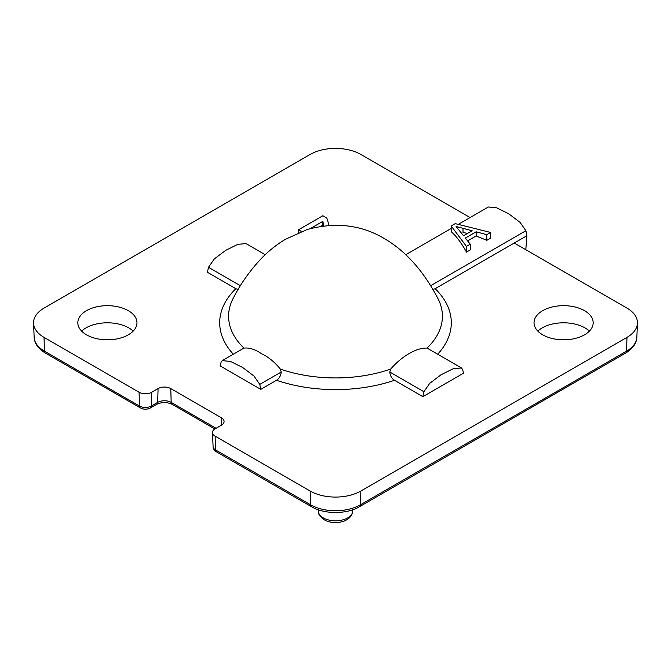 <?xml version="1.0" encoding="UTF-8"?>
<svg xmlns="http://www.w3.org/2000/svg" width="671" height="671" viewBox="0 0 671 671"><rect width="100%" height="100%" fill="white"/><g stroke="black" fill="none" stroke-linecap="round" stroke-linejoin="round"><path stroke-width="1.01" d="M280.285 369.058C274.707 362.088 268.526 357.031 261.724 353.877C255.466 349.482 249.545 347.553 243.959 348.09A106.899 61.724 180 0 1 228.912 311.487A106.899 61.724 180 0 1 233.223 298.251C240.436 284.068 249.721 270.908 261.078 258.763C268.257 251.256 276.36 244.764 285.393 239.295L307.343 229.465C335.676 221.841 361.325 224.86 384.29 238.524C410.392 253.881 426.714 277.224 437.777 298.251A106.899 61.724 180 0 1 442.088 311.487A106.899 61.724 180 0 1 427.041 348.09C416.599 347.62 401.895 356.091 390.715 369.058A106.899 61.724 180 0 1 280.285 369.058L281.233 371.994C280.805 375.802 279.228 378.561 276.511 380.281L260.793 389.356L220.122 365.871L221.136 362.072L222.227 360.637L230.48 361.426L242.617 367.448L253.948 376.003L259.778 384.382L260.793 389.356M133.185 331.097A30.321 17.505 0 0 0 128.84 327.926A30.321 17.505 0 0 0 81.61 331.097M128.312 310.673A29.574 17.069 0 0 0 96.423 306.89A29.574 17.069 0 0 0 77.836 322.323A29.574 17.069 0 0 0 86.492 334.812A29.574 17.069 0 0 0 119.052 338.436A29.574 17.069 0 0 0 136.959 322.323A29.574 17.069 0 0 0 128.312 310.673M589.39 331.097A30.321 17.505 0 0 0 585.045 327.926A30.321 17.505 0 0 0 537.815 331.097M584.508 310.673A29.574 17.069 0 0 0 552.627 306.89A29.574 17.069 0 0 0 534.041 322.323A29.574 17.069 0 0 0 542.688 334.812A29.574 17.069 0 0 0 575.257 338.436A29.574 17.069 0 0 0 593.164 322.323A29.574 17.069 0 0 0 584.508 310.673M525.804 249.704L526.911 235.714L525.896 230.74L520.067 222.361L508.735 213.806L496.599 207.784L488.345 206.995L458.226 224.382M451.172 225.959L451.172 231.638C456.272 236.049 461.363 242.86 466.454 252.078L470.245 249.889L470.245 244.21L466.454 246.4L451.172 225.959L455.206 223.636L490.61 232.46L486.819 234.649L476.142 231.805L465.33 238.046L470.245 244.21M467.595 240.881L476.142 235.949L486.819 240.319L490.61 238.13L490.61 232.46M233.332 354.229A115.815 66.865 180 0 1 235.84 288.689L238.121 289.461M222.227 360.637L243.959 348.09M427.041 348.09L461.447 367.951L462.537 369.385L463.552 373.185L422.873 396.67L394.489 380.281C391.78 378.578 390.203 375.81 389.767 371.994L390.715 369.058M322.977 226.001L322.877 225.011L320.528 226.37M235.84 288.689L207.448 272.292L208.463 267.318L214.292 258.947L225.624 250.392L237.76 244.361L246.014 243.573L265.221 254.661M470.086 217.538L360.847 154.464A35.84 20.692 0 0 0 310.153 154.464L44.034 308.106A35.84 20.692 0 0 0 33.55 323.254A35.84 20.692 0 0 0 44.034 337.37L139.082 392.25A8.958 5.175 0 0 0 151.755 392.25L158.088 388.584A8.958 5.175 180 0 1 170.761 388.584L221.447 417.857A8.958 5.175 180 0 1 224.072 421.38A8.958 5.175 180 0 1 221.447 425.171L215.114 428.828A8.958 5.175 0 0 0 212.489 432.61A8.958 5.175 0 0 0 215.114 436.142L310.153 491.013A35.84 20.692 0 0 0 360.847 491.013L626.966 337.37A35.84 20.692 0 0 0 637.45 323.254A35.84 20.692 0 0 0 626.966 308.106L514.246 243.028L435.16 288.689L432.879 289.461M526.911 235.714L514.246 243.028M461.447 367.951L453.193 368.74L441.048 374.762L429.725 383.317L423.896 391.696L422.873 396.67M323.766 225.901L322.877 221.355L322.877 225.011M322.877 221.355L310.354 228.585M301.455 231.495L298.503 229.801L322.877 215.726L326.819 218.008L329.075 225.389M298.503 229.801L298.503 232.678M466.454 252.078L466.454 246.4M476.142 235.949L476.142 231.805M463.015 228.316L456.112 226.488L463.485 235.739L472.141 230.74L463.015 228.316L463.015 232.434L467.477 233.433M486.819 240.319L486.819 234.649M323.338 517.92A17.194 9.931 0 0 0 341.883 520.117A17.194 9.931 0 0 0 352.694 511.143C352.25 515.596 349.381 518.918 344.072 521.099C337.043 523.43 330.434 523.011 324.269 519.84C319.874 516.578 317.895 513.676 318.306 511.143A17.194 9.931 0 0 0 323.338 517.92M525.896 230.74L430.631 285.737M394.489 380.281A115.815 66.865 180 0 1 276.511 380.281M435.16 288.689A115.815 66.865 180 0 1 437.668 354.229M625.615 353.08A4.479 2.583 -120 0 0 626.538 351.159A35.244 20.348 0 0 0 636.846 337.27C636.519 343.485 632.778 348.752 625.615 353.08L359.497 506.722C346.815 514.405 324.185 514.405 311.503 506.722L216.465 451.851C214.2 450.316 213.076 448.58 213.093 446.634A8.362 4.823 0 0 0 215.534 449.931L310.581 504.802A35.244 20.348 0 0 0 360.419 504.802L626.538 351.159L626.966 337.37M359.497 506.722A4.479 2.583 -120 0 0 360.419 504.802L360.847 491.013M311.503 506.722A4.479 2.583 -60 0 1 310.581 504.802L310.153 491.013M216.465 451.851A4.479 2.583 -60 0 1 215.534 449.931L215.114 436.142M221.673 425.037L221.447 417.857M214.863 428.979L172.111 404.294C166.987 401.996 161.862 401.996 156.737 404.294L150.405 407.951C147.075 409.637 143.753 409.637 140.432 407.951L45.385 353.08C38.222 348.752 34.481 343.485 34.154 337.27A35.244 20.348 0 0 0 44.462 351.159L139.501 406.03A8.362 4.823 0 0 0 151.327 406.03L157.66 402.374A9.562 5.519 180 0 1 171.18 402.374L170.761 388.584M172.111 404.294A4.479 2.583 -60 0 1 171.18 402.374L216.062 428.283M156.737 404.294A4.479 2.583 -120 0 0 157.66 402.374L158.088 388.584M150.405 407.951A4.479 2.583 -120 0 0 151.327 406.03L151.755 392.25M140.432 407.951A4.479 2.583 -60 0 1 139.501 406.03L139.082 392.25M45.385 353.08A4.479 2.583 -60 0 1 44.462 351.159L44.034 337.37M389.767 371.994L423.896 391.696M240.369 285.737L208.463 267.318M281.233 371.994L259.778 384.382M352.694 511.143L352.753 509.767M405.779 254.661L451.172 228.459M636.846 337.27L637.45 323.254M213.093 446.634L212.489 432.61M34.154 337.27L33.55 323.254M318.306 511.143L318.247 509.767"/></g></svg>
